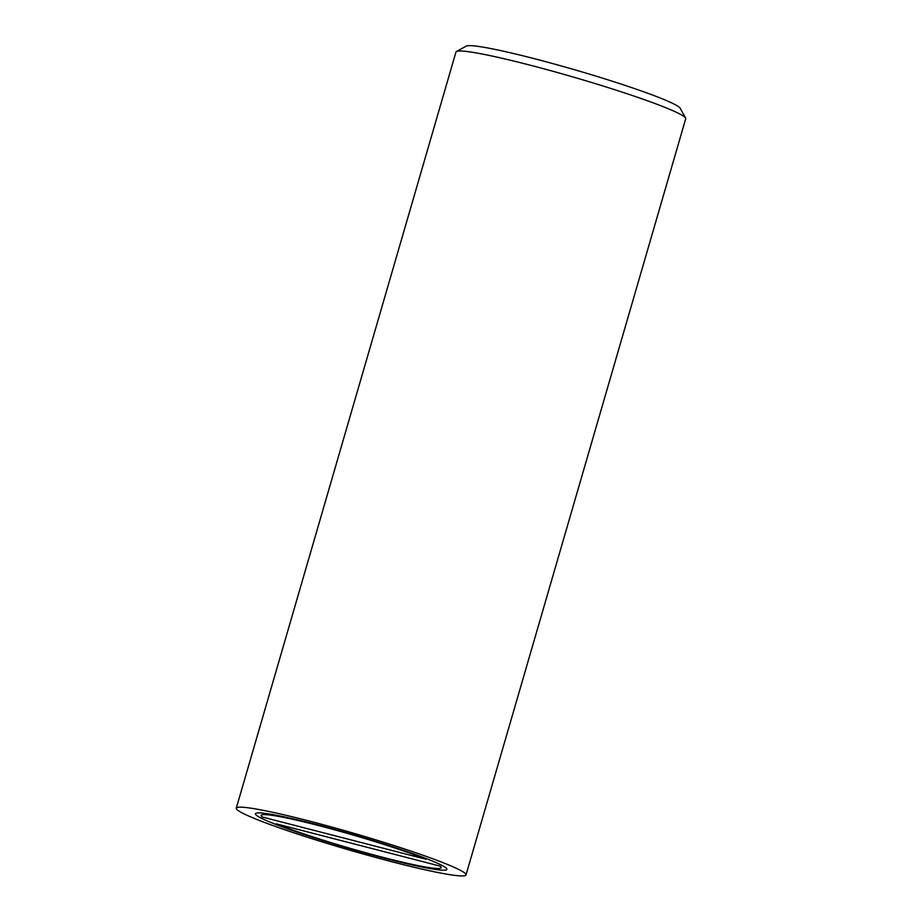 <?xml version="1.0" encoding="UTF-8"?>
<svg xmlns="http://www.w3.org/2000/svg" width="922" height="922" viewBox="0 0 922 922"><rect width="100%" height="100%" fill="white"/><g stroke="black" fill="none" stroke-linecap="round" stroke-linejoin="round"><path stroke-width="1.38" d="M685.588 118.051L680.159 108.231A111.654 8.091 -163.8 0 0 533.838 58.559A111.654 8.091 -163.8 0 0 466.29 46.1L456.448 51.482A119.63 8.667 16.2 0 1 528.813 64.828A119.63 8.667 16.2 0 1 685.588 118.051A119.63 8.667 16.2 0 1 685.714 118.742L466.025 874.92A119.63 8.667 16.2 0 1 393.187 862.082A119.63 8.667 16.2 0 1 236.286 808.168A119.63 8.667 16.2 0 1 309.124 821.006A119.63 8.667 16.2 0 1 466.025 874.92M236.286 808.168L455.975 51.989A119.63 8.667 16.2 0 1 456.448 51.482M386.18 858.659A99.691 7.226 16.2 0 1 255.429 813.734A99.691 7.226 16.2 0 1 316.131 824.429A99.691 7.226 16.2 0 1 446.882 869.354A99.691 7.226 16.2 0 1 386.18 858.659M425.999 859.246A93.71 6.788 -163.8 0 0 325.939 827.483A93.71 6.788 -163.8 0 0 261.168 815.405A93.71 6.788 -163.8 0 0 262.297 817.007L425.999 859.246L262.297 817.007A93.71 6.788 16.2 0 1 261.168 815.405A93.71 6.788 16.2 0 1 325.939 827.483A93.71 6.788 16.2 0 1 425.999 859.246M276.312 823.853A93.71 6.788 -163.8 0 0 376.372 855.616A93.71 6.788 -163.8 0 0 441.142 867.694A93.71 6.788 -163.8 0 0 440.013 866.092L276.312 823.853L440.013 866.092A93.71 6.788 16.2 0 1 441.142 867.694A93.71 6.788 16.2 0 1 376.372 855.616A93.71 6.788 16.2 0 1 276.312 823.853M316.131 824.429A99.691 7.226 -163.8 0 0 255.429 813.734A99.691 7.226 -163.8 0 0 349.138 848.482A99.691 7.226 -163.8 0 0 446.882 869.354A99.691 7.226 -163.8 0 0 316.131 824.429"/></g></svg>
